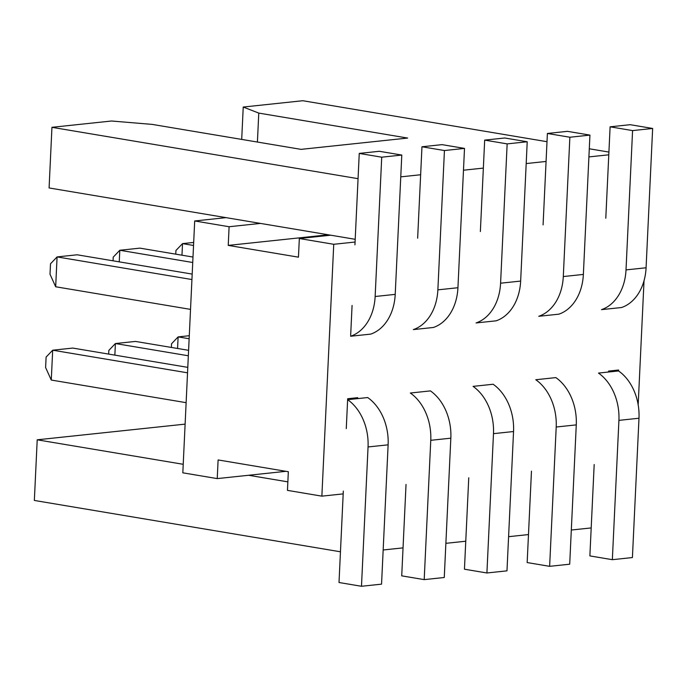 <?xml version="1.0" encoding="UTF-8"?>
<svg xmlns="http://www.w3.org/2000/svg" width="687" height="687" viewBox="0 0 687 687"><rect width="100%" height="100%" fill="white"/><g stroke="black" fill="none" stroke-linecap="round" stroke-linejoin="round"><path stroke-width="1.03" d="M343.191 493.884L321.868 496.151L287.458 490.372L288.334 471.72L218.114 459.938L217.229 478.599L182.819 472.819L194.696 220.965L226.057 217.642L260.467 223.412L229.106 226.736L228.23 245.396L298.45 257.17L299.334 238.518L333.745 244.289L355.067 242.03M547.007 141.694L302.812 100.723L243.232 107.043L258.776 113.089L407.657 138.061L301.035 149.362L152.162 124.39L111.526 121.006L51.946 127.318L358.056 178.672M346.274 428.594L347.674 398.743L357.712 397.679L357.669 398.606M350.671 335.308L352.079 305.457M608.527 372.019L608.57 371.083L618.609 370.018L618.566 370.954L598.497 373.084A47.128 35.028 83.9 0 1 618.918 420.367L612.349 559.682L589.875 555.912L594.186 464.498M608.785 154.807L588.905 156.911M546.071 161.454L526.19 163.558M483.356 168.1L463.476 170.204M420.642 174.747L400.761 176.86M321.868 496.151L333.745 244.289M383.166 549.978L403.046 547.874M445.88 543.331L465.76 541.219M508.595 536.684L528.475 534.572M571.309 530.029L591.189 527.925M644.037 280.682L638.18 404.858M589.291 148.787L608.914 152.076M51.946 127.318L49.086 187.955L226.057 217.642M285.912 471.316L217.229 478.599M328.274 234.791L228.23 245.396M355.196 239.308L330.687 235.194L299.334 238.518M248.591 475.267L287.862 481.862M185.112 424.128L37.21 439.809L183.223 464.3M37.21 439.809L34.35 500.445L340.46 551.79M194.696 220.965L229.106 226.736M260.467 223.412L330.687 235.194M243.232 107.043L241.704 139.409M258.776 113.089L257.41 142.046M187.534 372.818L52.684 350.198L72.753 348.069L187.791 367.365M188.341 355.78L115.399 343.543L114.858 355.127M108.649 354.088L108.821 350.43L115.399 343.543L135.468 341.422L188.599 350.327M51.276 380.048L45.608 367.536L46.106 357.077L52.684 350.198L51.276 380.048L186.125 402.668M191.939 279.54L57.081 256.912L77.15 254.791L192.188 274.087M55.673 286.762L57.081 256.912L50.503 263.799L50.014 274.259L55.673 286.762L190.531 309.382M193.682 242.434L182.519 243.619L175.932 250.497L175.76 254.156M192.995 257.05L139.873 248.136L119.804 250.266L113.218 257.153L113.046 260.811M193.545 245.465L182.519 243.619L181.969 255.203M192.738 262.503L119.804 250.266L119.255 261.85M189.14 338.751L178.113 336.896L171.535 343.783L171.364 347.442M189.286 335.711L178.113 336.896L177.572 348.481M437.868 289.854L444.437 150.539L421.964 146.769L442.033 144.639L464.506 148.409L457.937 287.724L437.868 289.854A47.128 35.028 83.9 0 1 413.342 329.597L433.411 327.467A47.128 35.028 -96.1 0 0 457.937 287.724M500.583 283.199A47.128 35.028 83.9 0 1 476.057 322.95L496.126 320.82A47.128 35.028 -96.1 0 0 520.652 281.077L500.583 283.199L507.152 143.884L484.678 140.114L480.368 231.528M421.964 146.769L417.653 238.183M450.835 438.177A47.128 35.028 -96.1 0 0 430.414 390.894L410.345 393.024A47.128 35.028 83.9 0 1 430.766 440.307L424.197 579.622L444.266 577.501L450.835 438.177L430.766 440.307M531.472 471.145L527.161 562.559L549.634 566.328L556.204 427.013A47.128 35.028 83.9 0 0 535.783 379.731L555.852 377.601A47.128 35.028 -96.1 0 1 576.273 424.884L569.703 564.199L549.634 566.328M343.32 491.085L339.009 582.507L361.482 586.277L368.052 446.954A47.128 35.028 -96.1 0 0 347.631 399.671L367.7 397.55A47.128 35.028 -96.1 0 1 388.121 444.832L381.551 584.148L361.482 586.277M406.034 484.438L401.723 575.852L424.197 579.622M615.174 370.387L618.566 370.954A47.128 35.028 -96.1 0 1 638.987 418.237L632.418 557.552L612.349 559.682M468.757 477.791L464.446 569.205L486.911 572.975L493.481 433.66A47.128 35.028 83.9 0 0 473.068 386.377L493.137 384.248A47.128 35.028 -96.1 0 1 513.55 431.53L506.98 570.845L486.911 572.975M563.297 276.552L569.866 137.237L547.393 133.467L567.462 131.337L589.935 135.107L583.366 274.431L563.297 276.552A47.128 35.028 83.9 0 1 538.771 316.295L558.84 314.174A47.128 35.028 -96.1 0 0 583.366 274.431M646.081 267.775L626.012 269.905A47.128 35.028 83.9 0 1 601.486 309.648L621.555 307.518A47.128 35.028 -96.1 0 0 646.081 267.775L652.65 128.46L630.177 124.69L610.108 126.82L605.797 218.234M626.012 269.905L632.581 130.59L610.108 126.82M547.393 133.467L543.082 224.881M484.678 140.114L504.747 137.993L527.221 141.762L520.652 281.077M359.249 153.416L379.318 151.286L401.792 155.056L395.214 294.371A47.128 35.028 -96.1 0 1 370.697 334.114L350.628 336.244A47.128 35.028 -96.1 0 0 375.145 296.501L381.723 157.186L359.249 153.416L354.939 244.83M401.792 155.056L381.723 157.186M652.65 128.46L632.581 130.59M589.935 135.107L569.866 137.237M527.221 141.762L507.152 143.884M464.506 148.409L444.437 150.539M638.987 418.237L618.918 420.367M576.273 424.884L556.204 427.013M388.121 444.832L368.052 446.954M513.55 431.53L493.481 433.66M395.214 294.371L375.145 296.501"/></g></svg>
